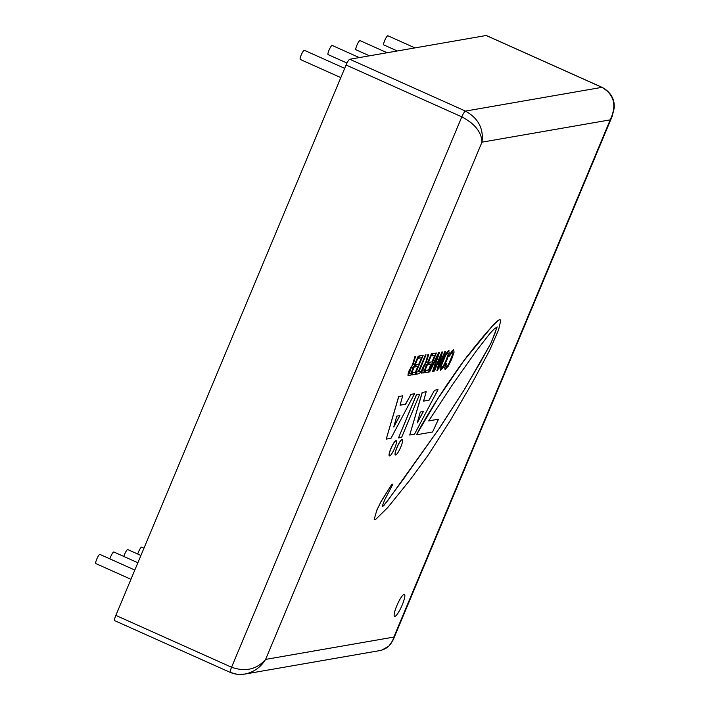 <?xml version="1.0" encoding="UTF-8"?>
<svg xmlns="http://www.w3.org/2000/svg" width="710" height="710" viewBox="0 0 710 710"><rect width="100%" height="100%" fill="white"/><g stroke="black" fill="none" stroke-linecap="round" stroke-linejoin="round"><path stroke-width="1.06" d="M387.119 52.744L360.032 40.612A5.014 0.967 114.1 0 0 357.103 44.792A5.014 0.967 114.1 0 0 355.932 49.753L369.466 55.815M344.678 68.364L304.35 50.295A5.014 0.967 114.1 0 0 301.422 54.475A5.014 0.967 114.1 0 0 300.25 59.445L340.809 77.612M137.864 562.755L113.849 551.99A5.014 0.967 114.1 0 0 111.958 554.111A5.014 0.967 114.1 0 0 109.899 558.885M143.97 548.173L141.689 547.153A5.014 0.967 114.1 0 0 139.799 549.265A5.014 0.967 114.1 0 0 137.74 554.04M394.556 616.378L394.574 616.386A12.079 2.325 -65.9 0 1 394.556 616.378A12.079 2.325 -65.9 0 1 396.757 605.834A12.079 2.325 -65.9 0 1 404.443 594.341A12.079 2.325 -65.9 0 1 401.629 606.313A12.079 2.325 -65.9 0 1 394.574 616.386A12.079 2.325 -65.9 0 1 396.766 605.843A12.079 2.325 -65.9 0 1 404.434 594.341A12.079 2.325 -65.9 0 1 404.443 594.341L404.443 594.341M390.97 448.649A8.334 1.606 -65.9 0 1 396.26 440.715A8.334 1.606 -65.9 0 1 394.316 448.977A8.334 1.606 -65.9 0 1 389.453 455.918A8.334 1.606 -65.9 0 1 390.97 448.649M389.399 455.891A8.334 1.606 -65.9 0 1 389.346 455.873A8.334 1.606 -65.9 0 1 390.855 448.596A8.334 1.606 -65.9 0 1 396.153 440.67A8.334 1.606 -65.9 0 1 396.207 440.697M426.204 391.734L423.559 401.123L429.089 400.165L434.502 390.287L438.017 389.675L414.507 434.192L409.723 435.026L422.308 392.408L426.204 391.734L422.308 392.408M423.577 401.052L429.089 400.165M428.982 400.112L434.502 390.287M434.396 390.243L438.017 389.675M422.202 392.364L409.723 435.026M417.24 422.911L423.417 411.489L420.276 412.04L417.24 422.911M417.382 422.397L423.267 411.516M402.703 395.825L400.058 405.215L405.587 404.256L411.001 394.378L414.525 393.766L391.006 438.283L386.222 439.108L398.807 396.499L402.703 395.825L398.807 396.499M400.076 405.144L405.587 404.256M405.481 404.203L411.001 394.378M410.895 394.325L414.525 393.766M398.7 396.446L386.222 439.108M393.739 427.003L399.916 415.581L396.775 416.131L393.739 427.003M393.881 426.488L399.765 415.607M440.413 370.221L439.925 367.807L442.286 360.769L445.898 353.509L448.658 350.536L449.261 353.003L446.909 360.023L443.28 367.292L440.528 370.274L440.031 367.851L442.392 360.813L446.004 353.562L449.013 350.589M446.262 360.139L448.17 354.565L447.868 352.728L445.853 354.964L441.114 366.289L441.416 368.117C442.765 367.301 444.38 364.638 446.262 360.139L448.063 354.512L447.761 352.684M441.212 368.099L441.309 368.073C442.658 367.256 444.274 364.594 446.155 360.094M438.789 352.613L439.428 352.506L433.295 371.232L432.63 371.348L437.972 355.275L429.648 371.862L428.982 371.978L438.682 352.568L439.428 352.506M437.608 356.012L432.63 371.348M438.682 352.568L428.982 371.978M424.003 372.848L421.199 372.936L421.394 371.232L424.136 364.816L425.654 362.89L428.041 354.485L428.716 354.37L426.506 361.505L426.79 362.251L427.944 362.056L431.352 353.908L431.973 353.802L424.003 372.848M421.917 373.211L421.092 372.892L422.361 368.117L425.627 362.952M421.811 373.158L421.092 372.892L421.811 373.158M425.547 362.845L428.041 354.485M427.935 354.432L428.716 354.37M426.506 361.505L426.79 362.251L427.944 362.056M426.399 361.461L426.674 362.207M427.837 362.002L431.352 353.908M431.245 353.855L431.973 353.802M422.477 371.073L424.26 370.86L427.003 364.31L424.447 365.446L422.53 371.099M422.663 371.073L424.26 370.86M424.154 370.815L426.861 364.336M412.75 372.714L415.536 372.226L417.977 366.395L415.368 366.848L416.308 364.594L418.918 364.141L421.616 357.698L418.714 358.204L419.663 355.941L423.178 355.328L415.217 374.374L411.8 374.969L412.643 372.661L415.536 372.226M415.43 372.173L417.835 366.422M416.308 364.594L415.368 366.848M416.202 364.541L418.918 364.141M418.811 364.088L421.474 357.725M419.663 355.941L418.714 358.204M419.557 355.896L423.178 355.328M412.643 372.661L411.8 374.969M410.815 375.146L408.01 375.235L408.197 373.522L410.939 367.105L412.439 365.251L414.844 356.784L415.519 356.66L413.318 363.804L413.593 364.549L414.746 364.345L418.154 356.207L418.785 356.092L410.815 375.146M408.72 375.51L407.895 375.182L409.164 370.416L412.439 365.251M408.614 375.457L407.895 375.182L408.614 375.457M412.35 365.144L414.844 356.784M414.738 356.731L415.519 356.66M413.318 363.804L413.593 364.549L414.746 364.345M413.202 363.76L413.486 364.505M414.64 364.301L418.154 356.207M418.048 356.154L418.785 356.092M409.288 373.371L411.063 373.158L413.806 366.608L411.25 367.736L409.333 373.398M409.466 373.371L411.063 373.158M410.957 373.105L413.664 366.635M419.024 371.614L420.568 371.348L419.628 373.611L415.891 374.259L416.832 371.996L418.394 371.729L425.414 354.938L426.044 354.831L419.024 371.614M419.051 371.543L420.568 371.348M416.832 371.996L415.891 374.259M416.726 371.951L418.394 371.729M418.288 371.676L425.414 354.938M425.308 354.893L426.044 354.831M425.947 370.416L428.733 369.928L431.165 364.106L428.565 364.558L429.506 362.295L432.115 361.843L434.804 355.399L431.911 355.905L432.86 353.642L436.375 353.03L428.405 372.084L424.997 372.67L425.831 370.363L428.733 369.928M428.618 369.883L431.032 364.123M429.506 362.295L428.565 364.558M429.399 362.251L432.115 361.843M432.008 361.798L434.671 355.426M432.86 353.642L431.911 355.905M432.745 353.598L436.375 353.03M425.831 370.363L424.997 372.67M445.543 351.441L437.573 370.487L436.934 370.593L440.75 355.994L434.458 371.028L433.863 371.135L441.833 352.08L442.472 351.974L438.656 366.573L444.948 351.539L445.543 351.441L444.948 351.539M440.431 356.766L436.934 370.593M441.833 352.08L433.863 371.135M441.726 352.036L442.472 351.974M438.878 365.756L444.842 351.494M445.356 369.431L444.744 367.984L445.986 363.671L446.625 363.564L445.818 366.36L446.253 367.274L448.223 365.091L452.989 353.695L452.696 351.894L449.013 356.438L451.569 351.627L453.592 349.737L454.08 352.116L451.675 359.198L448.063 366.493L445.001 369.377M445.25 369.377L444.637 367.931L445.986 363.671M445.871 363.627L446.625 363.564M446.031 367.256L448.108 365.038L450.921 359.26L452.882 353.651L452.589 351.84M453.486 349.693L451.462 351.583L449.013 356.438M419.663 394.272L401.629 437.378L398.487 437.919L416.521 394.822L419.663 394.272L416.521 394.822M416.415 394.778L398.487 437.919M476.197 351.059L452.74 384.305L428.68 420.923L438.487 419.211L432.559 431.991L416.468 434.795L437.884 398.638L463.878 360.733L492.199 326.192L498.216 320.441L499.804 319.704L500.852 319.979L498.624 329.768L489.758 350.128L472.594 382.255L450.655 419.93L428.032 455.35L410.318 479.578L387.811 507.481L375.555 519.542L374.188 519.409L376.708 510.65L380.542 502.582L392.018 483.936L392.586 484.761L384.598 500.026L382.583 505.369L382.646 506.656L387.891 500.372L439.934 427.491L464.775 388.938L491.222 342.708L497.16 326.875L493.849 329.298L489.705 333.727L476.197 351.059M428.725 420.844L438.487 419.211M418.66 430.659L416.468 434.795M418.554 430.606L420.986 426.497M420.879 426.453L425.21 419.175M425.104 419.122L427.455 415.492M427.349 415.439L431.591 408.667M431.485 408.614L433.624 405.481M433.517 405.437L437.884 398.638M437.777 398.585L445.907 386.435M445.791 386.382L449.536 381.084M449.43 381.03L453.291 375.732M453.184 375.679L456.921 370.398M456.814 370.354L460.453 365.57M460.346 365.517L463.878 360.733M463.772 360.689L466.745 356.944M466.639 356.89L469.523 353.651M469.416 353.598L472.39 349.852M472.283 349.808L480.359 339.992M480.253 339.948L485.924 333.38M485.817 333.336L487.894 331.171M487.788 331.126L490.006 328.916M489.9 328.872L492.199 326.192M492.092 326.139L494.302 323.929M494.195 323.884L496.325 322.171M496.219 322.127L498.216 320.441M498.109 320.396L499.804 319.704M499.689 319.66L500.852 319.979M376.708 510.65L374.188 519.409M376.602 510.596L380.542 502.582M380.436 502.529L392.018 483.936M382.637 506.505L384.27 505.076M384.163 505.023L387.891 500.372M387.775 500.328L404.984 477.049M404.877 477.005L439.934 427.491M439.827 427.438L464.775 388.938M464.668 388.894L481.655 360.103M481.549 360.05L491.222 342.708M491.116 342.664L495.571 331.783M495.456 331.73L497 326.999M396.979 447.602A8.44 1.624 -65.9 0 1 402.339 439.57A8.44 1.624 -65.9 0 1 400.378 447.93A8.44 1.624 -65.9 0 1 395.443 454.977A8.44 1.624 -65.9 0 1 396.979 447.602M395.39 454.941A8.44 1.624 -65.9 0 1 395.337 454.924A8.44 1.624 -65.9 0 1 396.872 447.557A8.44 1.624 -65.9 0 1 402.233 439.517A8.44 1.624 -65.9 0 1 402.286 439.543M140.917 555.46L127.764 549.576A5.014 0.967 114.1 0 0 125.883 551.688A5.014 0.967 114.1 0 0 123.815 556.462M134.811 570.041L99.932 554.412A5.014 0.967 114.1 0 0 96.995 558.592A5.014 0.967 114.1 0 0 95.832 563.562L130.951 579.298M359.278 57.59L332.191 45.449A5.014 0.967 114.1 0 0 329.262 49.629A5.014 0.967 114.1 0 0 328.091 54.599L346.977 63.057M414.959 47.898L387.873 35.766A5.014 0.967 114.1 0 0 384.944 39.946A5.014 0.967 114.1 0 0 383.773 44.907L397.298 50.969M115.845 615.401A6.035 1.163 114.1 0 0 114.745 620.673L230.466 672.512A6.035 1.163 114.1 0 0 230.493 672.521A6.035 1.163 114.1 0 1 231.566 667.24L115.845 615.401L346.081 65.009A6.035 1.163 114.1 0 1 349.755 59.25L486.217 35.5A6.035 1.163 114.1 0 1 486.377 35.518L602.098 87.357A6.035 1.163 114.1 0 0 601.938 87.348C614.239 94.599 616.999 105.435 610.209 119.857L612.206 116.262L393.154 639.932L393.846 637.083C391.796 644.556 387.119 649.055 379.797 650.591L379.735 650.6M486.217 35.5L601.938 87.348L465.476 111.088A6.035 1.163 114.1 0 0 461.802 116.857C474.821 123.673 481.549 132.113 481.975 142.169C483.776 128.616 478.283 118.259 465.476 111.088L349.755 59.25M230.626 672.53L237.38 674.349L244.737 674.092C253.71 672.264 260.668 667.365 265.611 659.404C256.78 669.441 245.429 672.059 231.566 667.24L461.802 116.857L346.081 65.009M393.846 637.083L265.611 659.404L481.975 142.169L610.209 119.857L393.846 637.083M602.115 87.374A6.035 1.163 114.1 0 0 602.098 87.357C615.934 94.741 614.256 106.89 614.168 108.319L612.206 116.262M379.797 650.591L244.684 674.101M244.737 674.092C243.681 674.26 238.445 675.583 230.475 672.512M381.82 650.12L388.929 646.082L393.154 639.932"/></g></svg>
